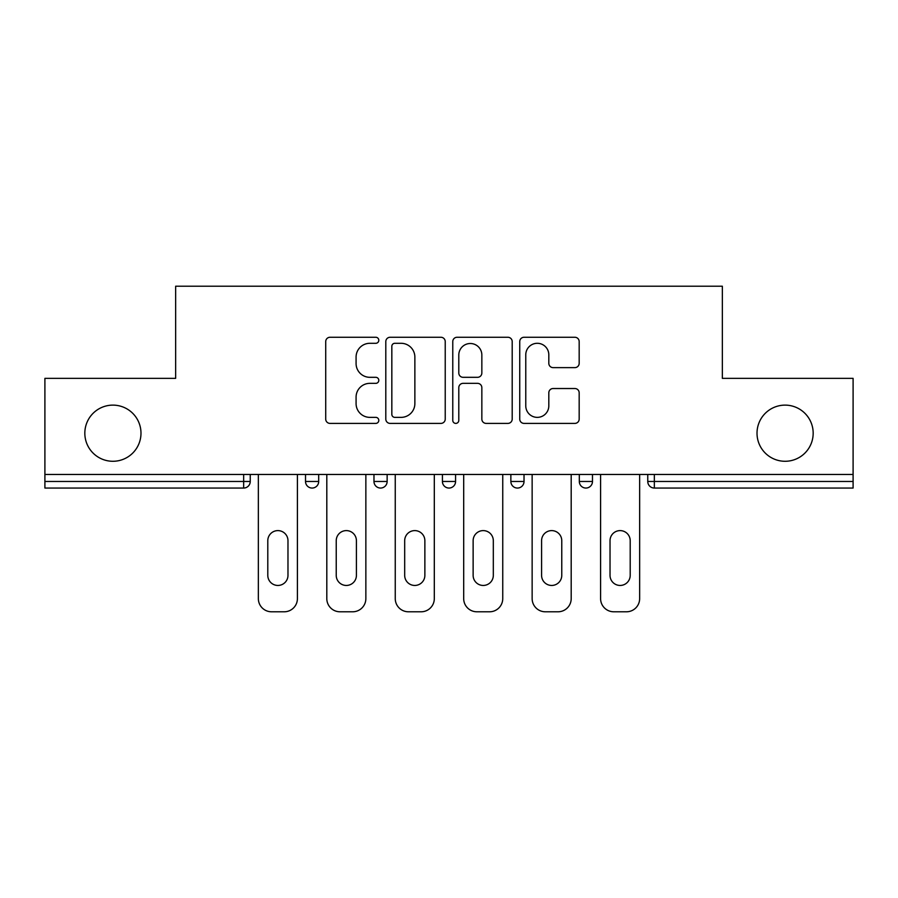 <?xml version="1.0" encoding="UTF-8"?>
<svg xmlns="http://www.w3.org/2000/svg" width="898" height="898" viewBox="0 0 898 898"><rect width="100%" height="100%" fill="white"/><g stroke="black" fill="none" stroke-linecap="round" stroke-linejoin="round"><path stroke-width="1.35" d="M140.986 433.206A28.085 28.085 0 0 1 112.912 461.28A28.085 28.085 0 0 1 84.827 433.206A28.085 28.085 0 0 1 112.912 405.121A28.085 28.085 0 0 1 140.986 433.206M813.173 433.206A28.085 28.085 0 0 1 785.088 461.28A28.085 28.085 0 0 1 757.014 433.206A28.085 28.085 0 0 1 785.088 405.121A28.085 28.085 0 0 1 813.173 433.206M378.799 340.286A3.02 3.02 0 0 0 375.791 337.266L330.026 337.266A4.31 4.31 0 0 0 325.716 341.577L325.716 419.097A4.31 4.31 0 0 0 330.026 423.396L375.791 423.396A3.02 3.02 0 0 0 378.799 420.387A3.02 3.02 0 0 0 375.791 417.368L369.864 417.368A13.784 13.784 0 0 1 356.079 403.595L356.079 397.129A13.784 13.784 0 0 1 369.864 383.345L375.791 383.345A3.02 3.02 0 0 0 378.799 380.337A3.02 3.02 0 0 0 375.791 377.317L369.864 377.317A13.784 13.784 0 0 1 356.079 363.533L356.079 357.078A13.784 13.784 0 0 1 369.864 343.294L375.791 343.294A3.02 3.02 0 0 0 378.799 340.286M574.866 367.63A4.31 4.31 0 0 0 579.176 363.32L579.176 341.577A4.31 4.31 0 0 0 574.866 337.266L524.05 337.266A4.31 4.31 0 0 0 519.74 341.577L519.74 419.097A4.31 4.31 0 0 0 524.05 423.396L574.866 423.396A4.31 4.31 0 0 0 579.176 419.097L579.176 392.819A4.31 4.31 0 0 0 574.866 388.52L553.112 388.52A4.31 4.31 0 0 0 548.813 392.819L548.813 405.851A11.517 11.517 0 0 1 537.285 417.368A11.517 11.517 0 0 1 525.768 405.851L525.768 354.811A11.517 11.517 0 0 1 537.285 343.294A11.517 11.517 0 0 1 548.813 354.811L548.813 363.32A4.31 4.31 0 0 0 553.112 367.63L574.866 367.63M44.9 474.447L44.9 378.361L175.649 378.361L175.649 286.215L722.351 286.215L722.351 378.361L853.1 378.361L853.1 474.447L44.9 474.447L44.9 481.474L243.661 481.474L243.661 474.447M445.228 341.577A4.31 4.31 0 0 0 440.929 337.266L390.102 337.266A4.31 4.31 0 0 0 385.803 341.577L385.803 419.097A4.31 4.31 0 0 0 390.102 423.396L440.929 423.396A4.31 4.31 0 0 0 445.228 419.097L445.228 341.577M457.071 337.266L507.898 337.266A4.31 4.31 0 0 1 512.197 341.577L512.197 419.097A4.31 4.31 0 0 1 507.898 423.396L486.144 423.396A4.31 4.31 0 0 1 481.844 419.097L481.844 387.655A4.31 4.31 0 0 0 477.534 383.345L463.11 383.345A4.31 4.31 0 0 0 458.799 387.655L458.799 420.387A3.02 3.02 0 0 1 455.78 423.396A3.02 3.02 0 0 1 452.772 420.387L452.772 341.577A4.31 4.31 0 0 1 457.071 337.266M243.661 488.052A6.578 6.578 0 0 0 250.239 481.474L243.661 481.474L243.661 488.052A6.578 6.578 0 0 0 250.239 481.474L250.239 474.447L250.239 481.474A6.578 6.578 0 0 1 243.661 488.052L44.9 488.052L44.9 481.474M853.1 474.447L853.1 488.052L654.339 488.052A6.578 6.578 0 0 1 647.761 481.474L647.761 474.447L647.761 481.474A6.578 6.578 0 0 0 654.339 488.052A6.578 6.578 0 0 1 647.761 481.474L853.1 481.474M305.522 474.447L305.522 481.474L305.522 474.447M312.111 488.052A6.578 6.578 0 0 1 305.522 481.474A6.578 6.578 0 0 0 312.111 488.052A6.578 6.578 0 0 0 318.689 481.474L318.689 474.447L318.689 481.474A6.578 6.578 0 0 1 312.111 488.052A6.578 6.578 0 0 1 305.522 481.474L318.689 481.474A6.578 6.578 0 0 1 312.111 488.052M373.972 474.447L373.972 481.474L373.972 474.447M387.139 474.447L387.139 481.474L387.139 474.447M442.422 474.447L442.422 481.474L442.422 474.447M455.578 474.447L455.578 481.474L455.578 474.447M524.028 474.447L524.028 481.474L510.861 481.474A6.578 6.578 0 0 0 517.45 488.052A6.578 6.578 0 0 1 510.861 481.474L510.861 474.447M579.311 481.474A6.578 6.578 0 0 0 585.889 488.052A6.578 6.578 0 0 0 592.478 481.474A6.578 6.578 0 0 1 585.889 488.052A6.578 6.578 0 0 0 592.478 481.474L592.478 474.447L592.478 481.474L579.311 481.474A6.578 6.578 0 0 0 585.889 488.052A6.578 6.578 0 0 1 579.311 481.474L579.311 474.447M380.55 488.052A6.578 6.578 0 0 1 373.972 481.474A6.578 6.578 0 0 0 380.55 488.052A6.578 6.578 0 0 0 387.139 481.474A6.578 6.578 0 0 1 380.55 488.052A6.578 6.578 0 0 1 373.972 481.474L387.139 481.474A6.578 6.578 0 0 1 380.55 488.052M449 488.052A6.578 6.578 0 0 1 442.422 481.474A6.578 6.578 0 0 0 449 488.052A6.578 6.578 0 0 0 455.578 481.474A6.578 6.578 0 0 1 449 488.052A6.578 6.578 0 0 1 442.422 481.474L455.578 481.474A6.578 6.578 0 0 1 449 488.052M524.028 481.474A6.578 6.578 0 0 1 517.45 488.052A6.578 6.578 0 0 0 524.028 481.474A6.578 6.578 0 0 1 517.45 488.052A6.578 6.578 0 0 1 510.861 481.474M394.839 343.294A3.02 3.02 0 0 0 391.831 346.314L391.831 414.36A3.02 3.02 0 0 0 394.839 417.368L401.092 417.368A13.784 13.784 0 0 0 414.865 403.595L414.865 357.078A13.784 13.784 0 0 0 401.092 343.294L394.839 343.294M481.844 355.036A11.517 11.517 0 0 0 470.316 343.507A11.517 11.517 0 0 0 458.799 355.036L458.799 373.007A4.31 4.31 0 0 0 463.11 377.317L477.534 377.317A4.31 4.31 0 0 0 481.844 373.007L481.844 355.036M287.977 540.697A10.091 10.091 0 0 0 277.886 530.606A10.091 10.091 0 0 0 267.795 540.697A10.091 10.091 0 0 1 277.886 530.606A10.091 10.091 0 0 1 287.977 540.697L287.977 575.36A10.091 10.091 0 0 1 277.886 585.451A10.091 10.091 0 0 1 267.795 575.36A10.091 10.091 0 0 0 277.886 585.451A10.091 10.091 0 0 0 287.977 575.36M258.355 474.447L258.355 598.618L258.355 474.447M271.522 611.785L284.239 611.785L271.522 611.785A13.167 13.167 0 0 1 258.355 598.618M297.406 474.447L297.406 598.618L297.406 474.447M267.795 575.36L267.795 540.697M284.239 611.785A13.167 13.167 0 0 0 297.406 598.618M356.416 540.697A10.091 10.091 0 0 0 346.325 530.606A10.091 10.091 0 0 0 336.234 540.697A10.091 10.091 0 0 1 346.325 530.606A10.091 10.091 0 0 1 356.416 540.697L356.416 575.36A10.091 10.091 0 0 1 346.325 585.451A10.091 10.091 0 0 1 336.234 575.36A10.091 10.091 0 0 0 346.325 585.451A10.091 10.091 0 0 0 356.416 575.36M326.805 474.447L326.805 598.618L326.805 474.447M339.972 611.785L352.69 611.785L339.972 611.785A13.167 13.167 0 0 1 326.805 598.618M365.856 474.447L365.856 598.618L365.856 474.447M424.866 540.697A10.091 10.091 0 0 0 414.775 530.606A10.091 10.091 0 0 0 404.684 540.697A10.091 10.091 0 0 1 414.775 530.606A10.091 10.091 0 0 1 424.866 540.697L424.866 575.36A10.091 10.091 0 0 1 414.775 585.451A10.091 10.091 0 0 1 404.684 575.36A10.091 10.091 0 0 0 414.775 585.451A10.091 10.091 0 0 0 424.866 575.36M395.255 474.447L395.255 598.618L395.255 474.447M408.41 611.785L421.14 611.785L408.41 611.785A13.167 13.167 0 0 1 395.255 598.618M434.306 474.447L434.306 598.618L434.306 474.447M493.316 540.697A10.091 10.091 0 0 0 483.225 530.606A10.091 10.091 0 0 0 473.134 540.697A10.091 10.091 0 0 1 483.225 530.606A10.091 10.091 0 0 1 493.316 540.697L493.316 575.36A10.091 10.091 0 0 1 483.225 585.451A10.091 10.091 0 0 1 473.134 575.36A10.091 10.091 0 0 0 483.225 585.451A10.091 10.091 0 0 0 493.316 575.36M463.694 474.447L463.694 598.618L463.694 474.447M476.86 611.785L489.59 611.785L476.86 611.785A13.167 13.167 0 0 1 463.694 598.618M502.745 474.447L502.745 598.618L502.745 474.447M561.766 540.697A10.091 10.091 0 0 0 551.675 530.606A10.091 10.091 0 0 0 541.584 540.697A10.091 10.091 0 0 1 551.675 530.606A10.091 10.091 0 0 1 561.766 540.697L561.766 575.36A10.091 10.091 0 0 1 551.675 585.451A10.091 10.091 0 0 1 541.584 575.36A10.091 10.091 0 0 0 551.675 585.451A10.091 10.091 0 0 0 561.766 575.36M532.144 474.447L532.144 598.618L532.144 474.447M545.311 611.785L558.028 611.785L545.311 611.785A13.167 13.167 0 0 1 532.144 598.618M571.195 474.447L571.195 598.618L571.195 474.447M630.205 540.697A10.091 10.091 0 0 0 620.114 530.606A10.091 10.091 0 0 0 610.023 540.697A10.091 10.091 0 0 1 620.114 530.606A10.091 10.091 0 0 1 630.205 540.697L630.205 575.36A10.091 10.091 0 0 1 620.114 585.451A10.091 10.091 0 0 1 610.023 575.36A10.091 10.091 0 0 0 620.114 585.451A10.091 10.091 0 0 0 630.205 575.36M600.594 474.447L600.594 598.618L600.594 474.447M613.761 611.785L626.478 611.785L613.761 611.785A13.167 13.167 0 0 1 600.594 598.618M639.645 474.447L639.645 598.618L639.645 474.447M336.234 575.36L336.234 540.697M352.69 611.785A13.167 13.167 0 0 0 365.856 598.618M404.684 575.36L404.684 540.697M421.14 611.785A13.167 13.167 0 0 0 434.306 598.618M473.134 575.36L473.134 540.697M489.59 611.785A13.167 13.167 0 0 0 502.745 598.618M541.584 575.36L541.584 540.697M558.028 611.785A13.167 13.167 0 0 0 571.195 598.618M610.023 575.36L610.023 540.697M626.478 611.785A13.167 13.167 0 0 0 639.645 598.618M654.339 474.447L654.339 488.052"/></g></svg>
